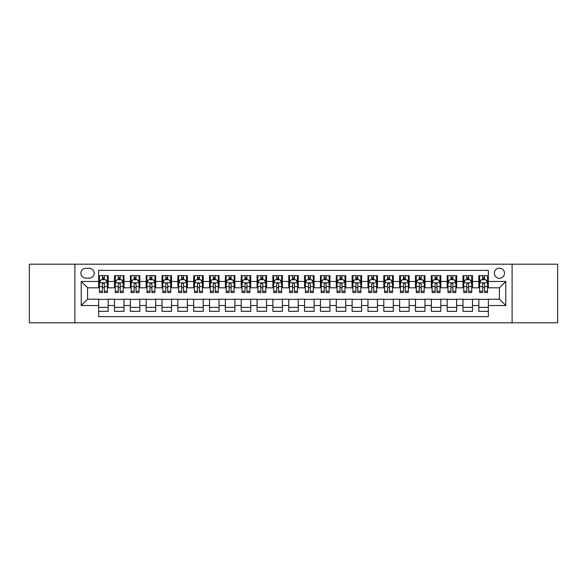 <?xml version="1.0" encoding="UTF-8"?>
<svg xmlns="http://www.w3.org/2000/svg" width="587" height="587" viewBox="0 0 587 587"><rect width="100%" height="100%" fill="white"/><g stroke="black" fill="none" stroke-linecap="round" stroke-linejoin="round"><path stroke-width="0.88" d="M499.434 268.156A5.07 5.07 0 0 0 494.364 273.226A5.07 5.07 0 0 0 499.434 278.289A5.07 5.07 0 0 0 504.504 273.226A5.07 5.07 0 0 0 499.434 268.156M512.106 322.806L557.65 322.806L557.65 264.194L512.106 264.194L512.106 322.806L74.894 322.806L74.894 264.194L29.35 264.194L29.35 322.806L74.894 322.806M488.347 275.677L478.838 275.677L478.838 281.459L472.506 281.459L472.506 287.799L478.838 287.799L478.838 281.459M472.506 281.459L472.506 275.677L462.996 275.677L462.996 281.459L456.664 281.459L456.664 287.799L462.996 287.799L462.996 281.459M456.664 281.459L456.664 275.677L447.162 275.677L447.162 281.459L440.822 281.459L440.822 287.799L447.162 287.799L447.162 281.459M440.822 281.459L440.822 275.677L431.32 275.677L431.32 281.459L424.981 281.459L424.981 287.799L431.32 287.799L431.32 281.459M424.981 281.459L424.981 275.677L415.479 275.677L415.479 281.459L409.139 281.459L409.139 287.799L415.479 287.799L415.479 281.459M409.139 281.459L409.139 275.677L399.637 275.677L399.637 281.459L393.297 281.459L393.297 287.799L399.637 287.799L399.637 281.459M393.297 281.459L393.297 275.677L383.795 275.677L383.795 281.459L377.456 281.459L377.456 287.799L383.795 287.799L383.795 281.459M377.456 281.459L377.456 275.677L367.954 275.677L367.954 281.459L361.614 281.459L361.614 287.799L367.954 287.799L367.954 281.459M361.614 281.459L361.614 275.677L352.112 275.677L352.112 281.459L345.772 281.459L345.772 287.799L352.112 287.799L352.112 281.459M345.772 281.459L345.772 275.677L336.27 275.677L336.27 281.459L329.938 281.459L329.938 287.799L336.27 287.799L336.27 281.459M329.938 281.459L329.938 275.677L320.429 275.677L320.429 281.459L314.096 281.459L314.096 287.799L320.429 287.799L320.429 281.459M314.096 281.459L314.096 275.677L304.587 275.677L304.587 281.459L298.255 281.459L298.255 287.799L304.587 287.799L304.587 281.459M298.255 281.459L298.255 275.677L288.745 275.677L288.745 281.459L282.413 281.459L282.413 287.799L288.745 287.799L288.745 281.459M282.413 281.459L282.413 275.677L272.904 275.677L272.904 281.459L266.571 281.459L266.571 287.799L272.904 287.799L272.904 281.459M266.571 281.459L266.571 275.677L257.062 275.677L257.062 281.459L250.73 281.459L250.73 287.799L257.062 287.799L257.062 281.459M250.73 281.459L250.73 275.677L241.228 275.677L241.228 281.459L234.888 281.459L234.888 287.799L241.228 287.799L241.228 281.459M234.888 281.459L234.888 275.677L225.386 275.677L225.386 281.459L219.046 281.459L219.046 287.799L225.386 287.799L225.386 281.459M219.046 281.459L219.046 275.677L209.544 275.677L209.544 281.459L203.205 281.459L203.205 287.799L209.544 287.799L209.544 281.459M203.205 281.459L203.205 275.677L193.703 275.677L193.703 281.459L187.363 281.459L187.363 287.799L193.703 287.799L193.703 281.459M187.363 281.459L187.363 275.677L177.861 275.677L177.861 281.459L171.521 281.459L171.521 287.799L177.861 287.799L177.861 281.459M171.521 281.459L171.521 275.677L162.019 275.677L162.019 281.459L155.68 281.459L155.68 287.799L162.019 287.799L162.019 281.459M155.68 281.459L155.68 275.677L146.178 275.677L146.178 281.459L139.838 281.459L139.838 287.799L146.178 287.799L146.178 281.459M139.838 281.459L139.838 275.677L130.336 275.677L130.336 281.459L124.004 281.459L124.004 287.799L130.336 287.799L130.336 281.459M124.004 281.459L124.004 275.677L114.494 275.677L114.494 287.799L108.162 287.799L108.162 275.677L98.653 275.677M98.653 311.323L108.162 311.323L108.162 299.201L114.494 299.201L114.494 311.323L124.004 311.323L124.004 299.201L130.336 299.201L130.336 305.541L124.004 305.541M130.336 305.541L130.336 311.323L139.838 311.323L139.838 299.201L146.178 299.201L146.178 305.541L139.838 305.541M146.178 305.541L146.178 311.323L155.68 311.323L155.68 299.201L162.019 299.201L162.019 305.541L155.68 305.541M162.019 305.541L162.019 311.323L171.521 311.323L171.521 299.201L177.861 299.201L177.861 305.541L171.521 305.541M177.861 305.541L177.861 311.323L187.363 311.323L187.363 299.201L193.703 299.201L193.703 305.541L187.363 305.541M193.703 305.541L193.703 311.323L203.205 311.323L203.205 299.201L209.544 299.201L209.544 305.541L203.205 305.541M209.544 305.541L209.544 311.323L219.046 311.323L219.046 299.201L225.386 299.201L225.386 305.541L219.046 305.541M225.386 305.541L225.386 311.323L234.888 311.323L234.888 299.201L241.228 299.201L241.228 305.541L234.888 305.541M241.228 305.541L241.228 311.323L250.73 311.323L250.73 299.201L257.062 299.201L257.062 305.541L250.73 305.541M257.062 305.541L257.062 311.323L266.571 311.323L266.571 299.201L272.904 299.201L272.904 305.541L266.571 305.541M272.904 305.541L272.904 311.323L282.413 311.323L282.413 299.201L288.745 299.201L288.745 305.541L282.413 305.541M288.745 305.541L288.745 311.323L298.255 311.323L298.255 299.201L304.587 299.201L304.587 305.541L298.255 305.541M304.587 305.541L304.587 311.323L314.096 311.323L314.096 299.201L320.429 299.201L320.429 305.541L314.096 305.541M320.429 305.541L320.429 311.323L329.938 311.323L329.938 299.201L336.27 299.201L336.27 305.541L329.938 305.541M336.27 305.541L336.27 311.323L345.772 311.323L345.772 299.201L352.112 299.201L352.112 305.541L345.772 305.541M352.112 305.541L352.112 311.323L361.614 311.323L361.614 299.201L367.954 299.201L367.954 305.541L361.614 305.541M367.954 305.541L367.954 311.323L377.456 311.323L377.456 299.201L383.795 299.201L383.795 305.541L377.456 305.541M383.795 305.541L383.795 311.323L393.297 311.323L393.297 299.201L399.637 299.201L399.637 305.541L393.297 305.541M399.637 305.541L399.637 311.323L409.139 311.323L409.139 299.201L415.479 299.201L415.479 305.541L409.139 305.541M415.479 305.541L415.479 311.323L424.981 311.323L424.981 299.201L431.32 299.201L431.32 305.541L424.981 305.541M431.32 305.541L431.32 311.323L440.822 311.323L440.822 299.201L447.162 299.201L447.162 305.541L440.822 305.541M447.162 305.541L447.162 311.323L456.664 311.323L456.664 299.201L462.996 299.201L462.996 305.541L456.664 305.541M462.996 305.541L462.996 311.323L472.506 311.323L472.506 299.201L478.838 299.201L478.838 305.541L472.506 305.541M85.827 278.135L89.312 278.135A4.909 4.909 0 0 0 94.221 273.226A4.909 4.909 0 0 0 89.312 268.31L85.827 268.31A4.909 4.909 0 0 0 80.911 273.226A4.909 4.909 0 0 0 85.827 278.135M512.106 264.194L74.894 264.194M488.347 281.459L488.347 270.372L98.653 270.372L98.653 287.799L87.566 287.799L87.566 299.201L98.653 299.201L98.653 316.628L488.347 316.628L488.347 299.201L499.434 299.201L499.434 287.799L488.347 287.799L488.347 281.459L505.774 281.459L505.774 305.541L488.347 305.541M98.653 305.541L81.226 305.541L81.226 281.459L98.653 281.459M478.838 305.541L478.838 311.323L488.347 311.323M98.653 279.639L99.445 279.639M102.454 279.639L104.354 279.639M107.37 279.639L108.162 279.639M98.653 287.637L99.445 287.637M102.454 287.637L104.354 287.637M107.37 287.637L108.162 287.637M98.653 299.363L108.162 299.363M98.653 307.361L108.162 307.361M114.494 287.637L115.287 287.637M118.295 287.637L120.196 287.637M123.211 287.637L124.004 287.637M114.494 279.639L115.287 279.639M118.295 279.639L120.196 279.639M123.211 279.639L124.004 279.639M114.494 299.363L124.004 299.363M114.494 307.361L124.004 307.361M130.336 299.363L139.838 299.363M130.336 307.361L139.838 307.361M130.336 279.639L131.128 279.639M134.137 279.639L136.037 279.639M139.053 279.639L139.838 279.639M130.336 287.637L131.128 287.637M134.137 287.637L136.037 287.637M139.053 287.637L139.838 287.637M146.178 299.363L155.68 299.363M146.178 307.361L155.68 307.361M146.178 279.639L146.97 279.639M149.978 279.639L151.879 279.639M154.887 279.639L155.68 279.639M146.178 287.637L146.97 287.637M149.978 287.637L151.879 287.637M154.887 287.637L155.68 287.637M162.019 299.363L171.521 299.363M162.019 307.361L171.521 307.361M162.019 279.639L162.812 279.639M165.82 279.639L167.721 279.639M170.729 279.639L171.521 279.639M162.019 287.637L162.812 287.637M165.82 287.637L167.721 287.637M170.729 287.637L171.521 287.637M177.861 299.363L187.363 299.363M177.861 307.361L187.363 307.361M177.861 279.639L178.653 279.639M181.662 279.639L183.562 279.639M186.571 279.639L187.363 279.639M177.861 287.637L178.653 287.637M181.662 287.637L183.562 287.637M186.571 287.637L187.363 287.637M193.703 299.363L203.205 299.363M193.703 307.361L203.205 307.361M193.703 279.639L194.495 279.639M197.503 279.639L199.404 279.639M202.412 279.639L203.205 279.639M193.703 287.637L194.495 287.637M197.503 287.637L199.404 287.637M202.412 287.637L203.205 287.637M209.544 299.363L219.046 299.363M209.544 307.361L219.046 307.361M209.544 279.639L210.337 279.639M213.345 279.639L215.246 279.639M218.254 279.639L219.046 279.639M209.544 287.637L210.337 287.637M213.345 287.637L215.246 287.637M218.254 287.637L219.046 287.637M225.386 299.363L234.888 299.363M225.386 307.361L234.888 307.361M225.386 279.639L226.178 279.639M229.187 279.639L231.087 279.639M234.096 279.639L234.888 279.639M225.386 287.637L226.178 287.637M229.187 287.637L231.087 287.637M234.096 287.637L234.888 287.637M241.228 299.363L250.73 299.363M241.228 307.361L250.73 307.361M241.228 279.639L242.02 279.639M245.028 279.639L246.929 279.639M249.937 279.639L250.73 279.639M241.228 287.637L242.02 287.637M245.028 287.637L246.929 287.637M249.937 287.637L250.73 287.637M257.062 299.363L266.571 299.363M257.062 307.361L266.571 307.361M257.062 279.639L257.854 279.639M260.87 279.639L262.771 279.639M265.779 279.639L266.571 279.639M257.062 287.637L257.854 287.637M260.87 287.637L262.771 287.637M265.779 287.637L266.571 287.637M272.904 299.363L282.413 299.363M272.904 307.361L282.413 307.361M272.904 279.639L273.696 279.639M276.712 279.639L278.612 279.639M281.621 279.639L282.413 279.639M272.904 287.637L273.696 287.637M276.712 287.637L278.612 287.637M281.621 287.637L282.413 287.637M288.745 299.363L298.255 299.363M288.745 307.361L298.255 307.361M288.745 279.639L289.538 279.639M292.546 279.639L294.454 279.639M297.462 279.639L298.255 279.639M288.745 287.637L289.538 287.637M292.546 287.637L294.454 287.637M297.462 287.637L298.255 287.637M304.587 299.363L314.096 299.363M304.587 307.361L314.096 307.361M304.587 279.639L305.379 279.639M308.388 279.639L310.288 279.639M313.304 279.639L314.096 279.639M304.587 287.637L305.379 287.637M308.388 287.637L310.288 287.637M313.304 287.637L314.096 287.637M320.429 299.363L329.938 299.363M320.429 307.361L329.938 307.361M320.429 279.639L321.221 279.639M324.229 279.639L326.13 279.639M329.146 279.639L329.938 279.639M320.429 287.637L321.221 287.637M324.229 287.637L326.13 287.637M329.146 287.637L329.938 287.637M336.27 299.363L345.772 299.363M336.27 307.361L345.772 307.361M336.27 279.639L337.063 279.639M340.071 279.639L341.972 279.639M344.98 279.639L345.772 279.639M336.27 287.637L337.063 287.637M340.071 287.637L341.972 287.637M344.98 287.637L345.772 287.637M352.112 299.363L361.614 299.363M352.112 307.361L361.614 307.361M352.112 279.639L352.904 279.639M355.913 279.639L357.813 279.639M360.822 279.639L361.614 279.639M352.112 287.637L352.904 287.637M355.913 287.637L357.813 287.637M360.822 287.637L361.614 287.637M367.954 299.363L377.456 299.363M367.954 307.361L377.456 307.361M367.954 279.639L368.746 279.639M371.754 279.639L373.655 279.639M376.663 279.639L377.456 279.639M367.954 287.637L368.746 287.637M371.754 287.637L373.655 287.637M376.663 287.637L377.456 287.637M383.795 299.363L393.297 299.363M383.795 307.361L393.297 307.361M383.795 279.639L384.588 279.639M387.596 279.639L389.497 279.639M392.505 279.639L393.297 279.639M383.795 287.637L384.588 287.637M387.596 287.637L389.497 287.637M392.505 287.637L393.297 287.637M399.637 299.363L409.139 299.363M399.637 307.361L409.139 307.361M399.637 279.639L400.429 279.639M403.438 279.639L405.338 279.639M408.347 279.639L409.139 279.639M399.637 287.637L400.429 287.637M403.438 287.637L405.338 287.637M408.347 287.637L409.139 287.637M415.479 299.363L424.981 299.363M415.479 307.361L424.981 307.361M415.479 279.639L416.271 279.639M419.279 279.639L421.18 279.639M424.188 279.639L424.981 279.639M415.479 287.637L416.271 287.637M419.279 287.637L421.18 287.637M424.188 287.637L424.981 287.637M431.32 299.363L440.822 299.363M431.32 307.361L440.822 307.361M431.32 279.639L432.113 279.639M435.121 279.639L437.022 279.639M440.03 279.639L440.822 279.639M431.32 287.637L432.113 287.637M435.121 287.637L437.022 287.637M440.03 287.637L440.822 287.637M447.162 299.363L456.664 299.363M447.162 307.361L456.664 307.361M447.162 279.639L447.947 279.639M450.963 279.639L452.863 279.639M455.872 279.639L456.664 279.639M447.162 287.637L447.947 287.637M450.963 287.637L452.863 287.637M455.872 287.637L456.664 287.637M462.996 299.363L472.506 299.363M462.996 307.361L472.506 307.361M462.996 279.639L463.789 279.639M466.804 279.639L468.705 279.639M471.713 279.639L472.506 279.639M462.996 287.637L463.789 287.637M466.804 287.637L468.705 287.637M471.713 287.637L472.506 287.637M478.838 299.363L488.347 299.363M478.838 307.361L488.347 307.361M478.838 279.639L479.63 279.639M482.646 279.639L484.546 279.639M487.555 279.639L488.347 279.639M478.838 287.637L479.63 287.637M482.646 287.637L484.546 287.637M487.555 287.637L488.347 287.637M87.566 287.799L81.226 281.459M87.566 299.201L81.226 305.541M505.774 281.459L499.434 287.799M505.774 305.541L499.434 299.201M104.354 277.739L102.454 277.739M107.37 291.262L104.354 291.262L104.354 292.546L107.37 292.546L107.37 282.89L105.785 279.72L101.03 279.72L99.445 282.89L99.445 292.546L102.454 292.546L102.454 291.262L99.445 291.262M99.445 282.89L99.445 275.677M107.37 282.89L107.37 275.677M102.454 279.72L102.454 275.677M104.354 275.677L104.354 279.72M104.354 291.262L104.354 284.071C103.723 282.853 103.092 282.853 102.454 284.071L102.454 291.262M120.196 277.739L118.295 277.739M123.211 291.262L120.196 291.262L120.196 292.546L123.211 292.546L123.211 282.89L121.626 279.72L116.872 279.72L115.287 282.89L115.287 292.546L118.295 292.546L118.295 291.262L115.287 291.262M115.287 282.89L115.287 275.677M123.211 282.89L123.211 275.677M118.295 279.72L118.295 275.677M120.196 275.677L120.196 279.72M120.196 291.262L120.196 284.071C119.565 282.853 118.934 282.853 118.295 284.071L118.295 291.262M136.037 277.739L134.137 277.739M139.053 291.262L136.037 291.262L136.037 292.546L139.053 292.546L139.053 282.89L137.468 279.72L132.713 279.72L131.128 282.89L131.128 292.546L134.137 292.546L134.137 291.262L131.128 291.262M131.128 282.89L131.128 275.677M139.053 282.89L139.053 275.677M134.137 279.72L134.137 275.677M136.037 275.677L136.037 279.72M136.037 291.262L136.037 284.071C135.406 282.853 134.775 282.853 134.137 284.071L134.137 291.262M151.879 277.739L149.978 277.739M154.887 291.262L151.879 291.262L151.879 292.546L154.887 292.546L154.887 282.89L153.31 279.72L148.555 279.72L146.97 282.89L146.97 292.546L149.978 292.546L149.978 291.262L146.97 291.262M146.97 282.89L146.97 275.677M154.887 282.89L154.887 275.677M149.978 279.72L149.978 275.677M151.879 275.677L151.879 279.72M151.879 291.262L151.879 284.071C151.248 282.853 150.617 282.853 149.978 284.071L149.978 291.262M167.721 277.739L165.82 277.739M170.729 291.262L167.721 291.262L167.721 292.546L170.729 292.546L170.729 282.89L169.144 279.72L164.397 279.72L162.812 282.89L162.812 292.546L165.82 292.546L165.82 291.262L162.812 291.262M162.812 282.89L162.812 275.677M170.729 282.89L170.729 275.677M165.82 279.72L165.82 275.677M167.721 275.677L167.721 279.72M167.721 291.262L167.721 284.071C167.09 282.853 166.459 282.853 165.82 284.071L165.82 291.262M183.562 277.739L181.662 277.739M186.571 291.262L183.562 291.262L183.562 292.546L186.571 292.546L186.571 282.89L184.986 279.72L180.238 279.72L178.653 282.89L178.653 292.546L181.662 292.546L181.662 291.262L178.653 291.262M178.653 282.89L178.653 275.677M186.571 282.89L186.571 275.677M181.662 279.72L181.662 275.677M183.562 275.677L183.562 279.72M183.562 291.262L183.562 284.071C182.931 282.853 182.293 282.853 181.662 284.071L181.662 291.262M199.404 277.739L197.503 277.739M202.412 291.262L199.404 291.262L199.404 292.546L202.412 292.546L202.412 282.89L200.827 279.72L196.08 279.72L194.495 282.89L194.495 292.546L197.503 292.546L197.503 291.262L194.495 291.262M194.495 282.89L194.495 275.677M202.412 282.89L202.412 275.677M197.503 279.72L197.503 275.677M199.404 275.677L199.404 279.72M199.404 291.262L199.404 284.071C198.773 282.853 198.135 282.853 197.503 284.071L197.503 291.262M215.246 277.739L213.345 277.739M218.254 291.262L215.246 291.262L215.246 292.546L218.254 292.546L218.254 282.89L216.669 279.72L211.922 279.72L210.337 282.89L210.337 292.546L213.345 292.546L213.345 291.262L210.337 291.262M210.337 282.89L210.337 275.677M218.254 282.89L218.254 275.677M213.345 279.72L213.345 275.677M215.246 275.677L215.246 279.72M215.246 291.262L215.246 284.071C214.615 282.853 213.976 282.853 213.345 284.071L213.345 291.262M231.087 277.739L229.187 277.739M234.096 291.262L231.087 291.262L231.087 292.546L234.096 292.546L234.096 282.89L232.511 279.72L227.756 279.72L226.178 282.89L226.178 292.546L229.187 292.546L229.187 291.262L226.178 291.262M226.178 282.89L226.178 275.677M234.096 282.89L234.096 275.677M229.187 279.72L229.187 275.677M231.087 275.677L231.087 279.72M231.087 291.262L231.087 284.071C230.456 282.853 229.818 282.853 229.187 284.071L229.187 291.262M246.929 277.739L245.028 277.739M249.937 291.262L246.929 291.262L246.929 292.546L249.937 292.546L249.937 282.89L248.352 279.72L243.598 279.72L242.02 282.89L242.02 292.546L245.028 292.546L245.028 291.262L242.02 291.262M242.02 282.89L242.02 275.677M249.937 282.89L249.937 275.677M245.028 279.72L245.028 275.677M246.929 275.677L246.929 279.72M246.929 291.262L246.929 284.071C246.298 282.853 245.66 282.853 245.028 284.071L245.028 291.262M262.771 277.739L260.87 277.739M265.779 291.262L262.771 291.262L262.771 292.546L265.779 292.546L265.779 282.89L264.194 279.72L259.439 279.72L257.854 282.89L257.854 292.546L260.87 292.546L260.87 291.262L257.854 291.262M257.854 282.89L257.854 275.677M265.779 282.89L265.779 275.677M260.87 279.72L260.87 275.677M262.771 275.677L262.771 279.72M262.771 291.262L262.771 284.071C262.132 282.853 261.501 282.853 260.87 284.071L260.87 291.262M278.612 277.739L276.712 277.739M281.621 291.262L278.612 291.262L278.612 292.546L281.621 292.546L281.621 282.89L280.036 279.72L275.281 279.72L273.696 282.89L273.696 292.546L276.712 292.546L276.712 291.262L273.696 291.262M273.696 282.89L273.696 275.677M281.621 282.89L281.621 275.677M276.712 279.72L276.712 275.677M278.612 275.677L278.612 279.72M278.612 291.262L278.612 284.071C277.974 282.853 277.343 282.853 276.712 284.071L276.712 291.262M294.454 277.739L292.546 277.739M297.462 291.262L294.454 291.262L294.454 292.546L297.462 292.546L297.462 282.89L295.877 279.72L291.123 279.72L289.538 282.89L289.538 292.546L292.546 292.546L292.546 291.262L289.538 291.262M289.538 282.89L289.538 275.677M297.462 282.89L297.462 275.677M292.546 279.72L292.546 275.677M294.454 275.677L294.454 279.72M294.454 291.262L294.454 284.071C293.816 282.853 293.184 282.853 292.546 284.071L292.546 291.262M310.288 277.739L308.388 277.739M313.304 291.262L310.288 291.262L310.288 292.546L313.304 292.546L313.304 282.89L311.719 279.72L306.964 279.72L305.379 282.89L305.379 292.546L308.388 292.546L308.388 291.262L305.379 291.262M305.379 282.89L305.379 275.677M313.304 282.89L313.304 275.677M308.388 279.72L308.388 275.677M310.288 275.677L310.288 279.72M310.288 291.262L310.288 284.071C309.657 282.853 309.026 282.853 308.388 284.071L308.388 291.262M326.13 277.739L324.229 277.739M329.146 291.262L326.13 291.262L326.13 292.546L329.146 292.546L329.146 282.89L327.561 279.72L322.806 279.72L321.221 282.89L321.221 292.546L324.229 292.546L324.229 291.262L321.221 291.262M321.221 282.89L321.221 275.677M329.146 282.89L329.146 275.677M324.229 279.72L324.229 275.677M326.13 275.677L326.13 279.72M326.13 291.262L326.13 284.071C325.499 282.853 324.868 282.853 324.229 284.071L324.229 291.262M341.972 277.739L340.071 277.739M344.98 291.262L341.972 291.262L341.972 292.546L344.98 292.546L344.98 282.89L343.402 279.72L338.648 279.72L337.063 282.89L337.063 292.546L340.071 292.546L340.071 291.262L337.063 291.262M337.063 282.89L337.063 275.677M344.98 282.89L344.98 275.677M340.071 279.72L340.071 275.677M341.972 275.677L341.972 279.72M341.972 291.262L341.972 284.071C341.341 282.853 340.709 282.853 340.071 284.071L340.071 291.262M357.813 277.739L355.913 277.739M360.822 291.262L357.813 291.262L357.813 292.546L360.822 292.546L360.822 282.89L359.244 279.72L354.489 279.72L352.904 282.89L352.904 292.546L355.913 292.546L355.913 291.262L352.904 291.262M352.904 282.89L352.904 275.677M360.822 282.89L360.822 275.677M355.913 279.72L355.913 275.677M357.813 275.677L357.813 279.72M357.813 291.262L357.813 284.071C357.182 282.853 356.551 282.853 355.913 284.071L355.913 291.262M373.655 277.739L371.754 277.739M376.663 291.262L373.655 291.262L373.655 292.546L376.663 292.546L376.663 282.89L375.078 279.72L370.331 279.72L368.746 282.89L368.746 292.546L371.754 292.546L371.754 291.262L368.746 291.262M368.746 282.89L368.746 275.677M376.663 282.89L376.663 275.677M371.754 279.72L371.754 275.677M373.655 275.677L373.655 279.72M373.655 291.262L373.655 284.071C373.024 282.853 372.393 282.853 371.754 284.071L371.754 291.262M389.497 277.739L387.596 277.739M392.505 291.262L389.497 291.262L389.497 292.546L392.505 292.546L392.505 282.89L390.92 279.72L386.173 279.72L384.588 282.89L384.588 292.546L387.596 292.546L387.596 291.262L384.588 291.262M384.588 282.89L384.588 275.677M392.505 282.89L392.505 275.677M387.596 279.72L387.596 275.677M389.497 275.677L389.497 279.72M389.497 291.262L389.497 284.071C388.865 282.853 388.227 282.853 387.596 284.071L387.596 291.262M405.338 277.739L403.438 277.739M408.347 291.262L405.338 291.262L405.338 292.546L408.347 292.546L408.347 282.89L406.762 279.72L402.014 279.72L400.429 282.89L400.429 292.546L403.438 292.546L403.438 291.262L400.429 291.262M400.429 282.89L400.429 275.677M408.347 282.89L408.347 275.677M403.438 279.72L403.438 275.677M405.338 275.677L405.338 279.72M405.338 291.262L405.338 284.071C404.707 282.853 404.069 282.853 403.438 284.071L403.438 291.262M421.18 277.739L419.279 277.739M424.188 291.262L421.18 291.262L421.18 292.546L424.188 292.546L424.188 282.89L422.603 279.72L417.856 279.72L416.271 282.89L416.271 292.546L419.279 292.546L419.279 291.262L416.271 291.262M416.271 282.89L416.271 275.677M424.188 282.89L424.188 275.677M419.279 279.72L419.279 275.677M421.18 275.677L421.18 279.72M421.18 291.262L421.18 284.071C420.549 282.853 419.91 282.853 419.279 284.071L419.279 291.262M437.022 277.739L435.121 277.739M440.03 291.262L437.022 291.262L437.022 292.546L440.03 292.546L440.03 282.89L438.445 279.72L433.69 279.72L432.113 282.89L432.113 292.546L435.121 292.546L435.121 291.262L432.113 291.262M432.113 282.89L432.113 275.677M440.03 282.89L440.03 275.677M435.121 279.72L435.121 275.677M437.022 275.677L437.022 279.72M437.022 291.262L437.022 284.071C436.39 282.853 435.752 282.853 435.121 284.071L435.121 291.262M452.863 277.739L450.963 277.739M455.872 291.262L452.863 291.262L452.863 292.546L455.872 292.546L455.872 282.89L454.287 279.72L449.532 279.72L447.947 282.89L447.947 292.546L450.963 292.546L450.963 291.262L447.947 291.262M447.947 282.89L447.947 275.677M455.872 282.89L455.872 275.677M450.963 279.72L450.963 275.677M452.863 275.677L452.863 279.72M452.863 291.262L452.863 284.071C452.232 282.853 451.594 282.853 450.963 284.071L450.963 291.262M468.705 277.739L466.804 277.739M471.713 291.262L468.705 291.262L468.705 292.546L471.713 292.546L471.713 282.89L470.128 279.72L465.374 279.72L463.789 282.89L463.789 292.546L466.804 292.546L466.804 291.262L463.789 291.262M463.789 282.89L463.789 275.677M471.713 282.89L471.713 275.677M466.804 279.72L466.804 275.677M468.705 275.677L468.705 279.72M468.705 291.262L468.705 284.071C468.066 282.853 467.435 282.853 466.804 284.071L466.804 291.262M484.546 277.739L482.646 277.739M487.555 291.262L484.546 291.262L484.546 292.546L487.555 292.546L487.555 282.89L485.97 279.72L481.215 279.72L479.63 282.89L479.63 292.546L482.646 292.546L482.646 291.262L479.63 291.262M479.63 282.89L479.63 275.677M487.555 282.89L487.555 275.677M482.646 279.72L482.646 275.677M484.546 275.677L484.546 279.72M484.546 291.262L484.546 284.071C483.908 282.853 483.277 282.853 482.646 284.071L482.646 291.262M114.494 305.541L108.162 305.541M114.494 281.459L108.162 281.459M107.326 282.809L99.489 282.809M99.445 280.593L100.597 280.593M106.218 280.593L107.37 280.593M102.454 286.559L99.445 286.559M107.37 286.559L104.354 286.559M104.354 278.744L102.454 278.744M123.167 282.809L115.331 282.809M115.287 280.593L116.439 280.593M122.059 280.593L123.211 280.593M118.295 286.559L115.287 286.559M123.211 286.559L120.196 286.559M120.196 278.744L118.295 278.744M139.009 282.809L131.165 282.809M131.128 280.593L132.28 280.593M137.901 280.593L139.053 280.593M134.137 286.559L131.128 286.559M139.053 286.559L136.037 286.559M136.037 278.744L134.137 278.744M154.851 282.809L147.007 282.809M146.97 280.593L148.115 280.593M153.743 280.593L154.887 280.593M149.978 286.559L146.97 286.559M154.887 286.559L151.879 286.559M151.879 278.744L149.978 278.744M170.692 282.809L162.848 282.809M162.812 280.593L163.956 280.593M169.584 280.593L170.729 280.593M165.82 286.559L162.812 286.559M170.729 286.559L167.721 286.559M167.721 278.744L165.82 278.744M186.534 282.809L178.69 282.809M178.653 280.593L179.798 280.593M185.426 280.593L186.571 280.593M181.662 286.559L178.653 286.559M186.571 286.559L183.562 286.559M183.562 278.744L181.662 278.744M202.376 282.809L194.532 282.809M194.495 280.593L195.64 280.593M201.268 280.593L202.412 280.593M197.503 286.559L194.495 286.559M202.412 286.559L199.404 286.559M199.404 278.744L197.503 278.744M218.217 282.809L210.373 282.809M210.337 280.593L211.481 280.593M217.109 280.593L218.254 280.593M213.345 286.559L210.337 286.559M218.254 286.559L215.246 286.559M215.246 278.744L213.345 278.744M234.059 282.809L226.215 282.809M226.178 280.593L227.323 280.593M232.951 280.593L234.096 280.593M229.187 286.559L226.178 286.559M234.096 286.559L231.087 286.559M231.087 278.744L229.187 278.744M249.901 282.809L242.057 282.809M242.02 280.593L243.165 280.593M248.785 280.593L249.937 280.593M245.028 286.559L242.02 286.559M249.937 286.559L246.929 286.559M246.929 278.744L245.028 278.744M265.735 282.809L257.898 282.809M257.854 280.593L259.006 280.593M264.627 280.593L265.779 280.593M260.87 286.559L257.854 286.559M265.779 286.559L262.771 286.559M262.771 278.744L260.87 278.744M281.577 282.809L273.74 282.809M273.696 280.593L274.848 280.593M280.469 280.593L281.621 280.593M276.712 286.559L273.696 286.559M281.621 286.559L278.612 286.559M278.612 278.744L276.712 278.744M297.418 282.809L289.582 282.809M289.538 280.593L290.69 280.593M296.31 280.593L297.462 280.593M292.546 286.559L289.538 286.559M297.462 286.559L294.454 286.559M294.454 278.744L292.546 278.744M313.26 282.809L305.423 282.809M305.379 280.593L306.531 280.593M312.152 280.593L313.304 280.593M308.388 286.559L305.379 286.559M313.304 286.559L310.288 286.559M310.288 278.744L308.388 278.744M329.102 282.809L321.265 282.809M321.221 280.593L322.373 280.593M327.994 280.593L329.146 280.593M324.229 286.559L321.221 286.559M329.146 286.559L326.13 286.559M326.13 278.744L324.229 278.744M344.943 282.809L337.099 282.809M337.063 280.593L338.215 280.593M343.835 280.593L344.98 280.593M340.071 286.559L337.063 286.559M344.98 286.559L341.972 286.559M341.972 278.744L340.071 278.744M360.785 282.809L352.941 282.809M352.904 280.593L354.049 280.593M359.677 280.593L360.822 280.593M355.913 286.559L352.904 286.559M360.822 286.559L357.813 286.559M357.813 278.744L355.913 278.744M376.627 282.809L368.783 282.809M368.746 280.593L369.891 280.593M375.519 280.593L376.663 280.593M371.754 286.559L368.746 286.559M376.663 286.559L373.655 286.559M373.655 278.744L371.754 278.744M392.468 282.809L384.624 282.809M384.588 280.593L385.732 280.593M391.36 280.593L392.505 280.593M387.596 286.559L384.588 286.559M392.505 286.559L389.497 286.559M389.497 278.744L387.596 278.744M408.31 282.809L400.466 282.809M400.429 280.593L401.574 280.593M407.202 280.593L408.347 280.593M403.438 286.559L400.429 286.559M408.347 286.559L405.338 286.559M405.338 278.744L403.438 278.744M424.152 282.809L416.308 282.809M416.271 280.593L417.416 280.593M423.044 280.593L424.188 280.593M419.279 286.559L416.271 286.559M424.188 286.559L421.18 286.559M421.18 278.744L419.279 278.744M439.993 282.809L432.149 282.809M432.113 280.593L433.257 280.593M438.885 280.593L440.03 280.593M435.121 286.559L432.113 286.559M440.03 286.559L437.022 286.559M437.022 278.744L435.121 278.744M455.835 282.809L447.991 282.809M447.947 280.593L449.099 280.593M454.72 280.593L455.872 280.593M450.963 286.559L447.947 286.559M455.872 286.559L452.863 286.559M452.863 278.744L450.963 278.744M471.669 282.809L463.833 282.809M463.789 280.593L464.941 280.593M470.561 280.593L471.713 280.593M466.804 286.559L463.789 286.559M471.713 286.559L468.705 286.559M468.705 278.744L466.804 278.744M487.511 282.809L479.674 282.809M479.63 280.593L480.782 280.593M486.403 280.593L487.555 280.593M482.646 286.559L479.63 286.559M487.555 286.559L484.546 286.559M484.546 278.744L482.646 278.744"/></g></svg>
